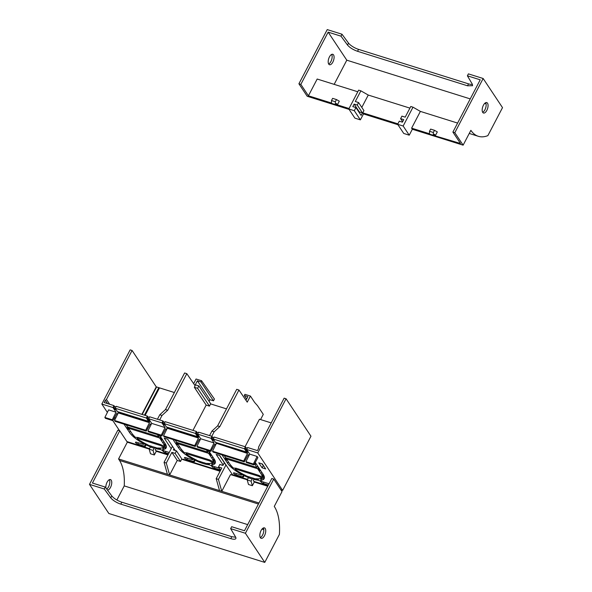 <?xml version="1.0" encoding="UTF-8"?>
<svg xmlns="http://www.w3.org/2000/svg" width="592" height="592" viewBox="0 0 592 592"><rect width="100%" height="100%" fill="white"/><g stroke="black" fill="none" stroke-linecap="round" stroke-linejoin="round"><path stroke-width="0.89" d="M260.561 419.565L263.285 414.363L257.513 405.683L254.671 402.471L250.416 396.063L244.918 394.339L244.304 395.523L246.62 399.015M209.561 435.594L211.906 431.117L217.597 425.9L236.719 389.321L238.946 390.017L247.234 402.146L250.416 396.063M238.946 390.017L219.824 426.603L214.134 431.812L211.788 436.289M245.073 446.731L259.459 419.217L271.21 422.903M217.597 425.9L219.824 426.603M211.906 431.117L214.134 431.812M286.069 398.771L310.963 436.223L282.636 490.405L257.749 452.954L286.069 398.771L284.138 398.164L258.526 447.16L258.586 448.373L257.416 450.601L247.619 447.53L246.612 449.461L249.706 454.123L257.128 456.447L257.905 457.616L253.931 464.89L253.346 464.017L257.128 456.447M247.508 479.387L232.449 474.666L219.721 455.522L216.161 454.404L223.184 464.972M225.9 465.075L219.499 455.455M201.561 380.737L200.94 381.929L213.497 400.821L214.43 399.038L201.561 380.737L196.063 379.013L193.643 383.653M157.442 419.247L159.781 414.77L165.471 409.553L167.699 410.249L162.008 415.466L159.67 419.943M194.339 387.286L197.602 388.308L209.442 406.119L206.171 405.098L194.339 387.286L195.116 385.799L186.828 373.67L184.6 372.975L165.471 409.553M107.515 403.589L105.339 400.31L106.471 399.474L132.083 350.471L130.151 349.872L101.831 404.047L107.374 412.402M132.083 350.471L156.258 386.85L141.873 414.363M145.121 415.384L159.507 387.871L156.251 386.857M159.507 387.871L174.374 392.533M159.781 414.77L162.008 415.466M186.828 373.67L167.699 410.249M206.171 405.098L192.955 430.384M158.7 387.878L144.433 415.17M156.473 387.183L142.206 414.467M106.471 399.474L109.653 404.255M171.214 448.677L164.191 438.102L167.751 439.22L175.239 450.482M119.562 430.732L112.857 420.646L105.435 418.322L104.858 417.441L108.639 409.879L116.062 412.202L112.968 407.54L101.831 404.047M209.442 406.119L210.604 403.892L226.492 408.88M105.339 400.31L104.17 402.538L113.975 405.616L114.53 406.445L115.906 406.882M245.391 446.827L244.385 448.758L213.201 438.983L214.208 437.051L245.391 446.827L245.946 447.663L247.323 448.092M147.386 416.095L146.379 418.026L115.196 408.243L116.202 406.312L147.386 416.095L147.941 416.923L149.317 417.36M162.978 420.986L161.971 422.91L148.607 418.722L149.613 416.79L162.978 420.986L163.533 421.815L164.909 422.244M196.389 431.464L195.382 433.388L164.199 423.613L165.205 421.682L196.389 431.464L196.944 432.293L198.32 432.722M211.98 436.348L210.974 438.28L197.61 434.091L198.616 432.16L211.98 436.348L212.535 437.185L213.912 437.614M159.633 435.312L165.198 443.689A21.171 6.653 -152.4 0 1 166.145 447.915A21.171 6.653 -152.4 0 1 162.867 449.506L163.873 447.574L162.645 449.617A1.413 0.444 -152.4 0 0 164.339 450.934L169.231 452.466M163.237 448.484L162.141 447.863M144.078 443.785L145.795 444.311M159.389 435.668L159.995 435.86M208.636 450.682L214.2 459.059A21.171 6.653 -152.4 0 1 215.148 463.284A21.171 6.653 -152.4 0 1 211.869 464.875L212.876 462.944L211.647 464.979A1.413 0.444 -152.4 0 0 213.342 466.304L219.277 468.168M212.239 463.854L211.144 463.233M193.081 459.148L194.798 459.681M261.679 463.736L263.78 466.104M242.084 474.518L243.8 475.05M261.242 479.224L260.147 478.602M255.256 462.463L263.203 474.429A21.171 6.653 -152.4 0 1 264.15 478.647A21.171 6.653 -152.4 0 1 260.872 480.245L261.657 478.432M208.391 451.037L208.998 451.23M257.394 466.407L258.001 466.6M213.201 438.983L215.414 442.313L246.598 452.088L244.385 448.758M197.61 434.091L200.703 438.753L214.067 442.942L210.974 438.28M167.292 428.275L198.475 438.05L198.142 437.555L166.959 427.772L167.292 428.275L163.51 435.838L194.694 445.621L198.475 438.05M161.971 422.91L165.064 427.572L151.7 423.384L148.607 418.722M118.289 412.905L149.473 422.681L149.14 422.185L117.956 412.402L118.289 412.905L114.508 420.468L145.691 430.251L149.473 422.681M149.502 448.655L126.903 441.565M168.165 454.508L155.874 450.653M220.283 470.855L182.995 459.155L182.773 459.584M267.969 485.81L253.879 481.385M282.636 490.405L280.889 489.858M257.749 452.954L246.612 449.461M260.872 480.245A1.413 0.444 -152.4 0 0 260.65 480.349A1.413 0.444 -152.4 0 0 262.345 481.673L268.768 483.686A1.939 0.607 -152.4 0 1 269.034 483.775M253.805 479.35A21.171 6.653 -152.4 0 0 257.934 480.164A2.116 0.666 -152.4 0 1 261.02 481.925A1.939 0.607 -152.4 0 0 263.299 483.42L268.383 485.018M244 474.666L243.342 475.931A2.116 0.666 -152.4 0 1 245.229 476.183A21.171 6.653 -152.4 0 0 248.625 477.626M243.342 475.931A2.116 0.666 -152.4 0 0 243.49 476.427A1.939 0.607 -152.4 0 1 243.623 476.886A1.939 0.607 -152.4 0 1 242.513 476.9L243.519 474.969M242.424 473.866L241.847 474.976A1.413 0.444 -152.4 0 1 241.033 474.991L234.61 472.971A1.939 0.607 -152.4 0 0 233.5 472.993A1.939 0.607 -152.4 0 0 235.831 474.806L242.513 476.9M241.847 474.976A1.413 0.444 -152.4 0 0 240.892 473.977L241.277 473.237M222 454.878L227.565 463.255A21.171 6.653 -152.4 0 0 240.892 473.977M210.863 451.385L210.286 450.512L196.921 446.316L197.499 447.189L210.863 451.385L214.844 444.111L215.54 445.154M194.997 459.296L194.339 460.561A2.116 0.666 -152.4 0 1 196.226 460.813A21.171 6.653 -152.4 0 0 208.939 464.794A2.116 0.666 -152.4 0 1 212.017 466.555A1.939 0.607 -152.4 0 0 214.297 468.05L220.498 469.996M194.339 460.561A2.116 0.666 -152.4 0 0 194.487 461.057A1.939 0.607 -152.4 0 1 194.62 461.516A1.939 0.607 -152.4 0 1 193.51 461.531L186.828 459.436L187.479 458.193M193.421 458.497L192.844 459.607A1.413 0.444 -152.4 0 1 192.03 459.621L185.607 457.601A1.939 0.607 -152.4 0 0 184.497 457.623A1.939 0.607 -152.4 0 0 186.828 459.436M192.844 459.607A1.413 0.444 -152.4 0 0 191.889 458.608L192.274 457.868M172.997 439.508L178.562 447.885A21.171 6.653 -152.4 0 0 191.889 458.608M161.86 436.015L161.283 435.142L147.919 430.946L148.496 431.827L161.86 436.015L165.841 428.741L166.537 429.785M155.8 448.61A21.171 6.653 -152.4 0 0 159.936 449.424A2.116 0.666 -152.4 0 1 163.015 451.193A1.939 0.607 -152.4 0 0 165.294 452.68L168.579 453.716M145.995 443.933L145.336 445.199A2.116 0.666 -152.4 0 1 147.23 445.443A21.171 6.653 -152.4 0 0 150.62 446.893M145.336 445.199A2.116 0.666 -152.4 0 0 145.484 445.695A1.939 0.607 -152.4 0 1 145.617 446.146A1.939 0.607 -152.4 0 1 144.507 446.161L137.825 444.067L138.476 442.823M144.418 443.127L143.841 444.237A1.413 0.444 -152.4 0 1 143.027 444.252L136.604 442.239A1.939 0.607 -152.4 0 0 135.494 442.254A1.939 0.607 -152.4 0 0 137.825 444.067M143.841 444.237A1.413 0.444 -152.4 0 0 142.887 443.245L143.271 442.505M123.994 424.138L129.559 432.515A21.171 6.653 -152.4 0 0 142.887 443.245M104.858 417.441L112.28 419.772L112.857 420.646L116.839 413.371L117.534 414.415M116.269 421.719L119.836 422.836M114.078 418.418L114.907 419.669M115.758 417.974L114.53 417.589M262.108 467.828L258.785 462.833L262.352 463.95L265.667 468.945L262.108 467.828L263.114 465.897M159.581 435.298L158.819 436.748L127.635 426.973L126.222 424.834M158.819 436.748L157.405 434.617M150.945 424.893L150.25 423.85L146.268 431.124L145.691 430.251M150.523 445.909A18.53 5.824 -152.4 0 0 155.689 447.53L155.874 447.715A18.877 5.935 -152.4 0 0 158.456 448.188L158.271 448.003A18.53 5.824 -152.4 0 0 162.452 447.759L162.756 447.944A18.877 5.935 -152.4 0 0 163.769 447.308L160.661 445.561L139.623 438.968L137.81 439.168A18.877 5.935 -152.4 0 0 140.422 440.936L140.585 440.907A18.53 5.824 -152.4 0 0 147.371 444.585L147.401 444.718A18.877 5.935 -152.4 0 0 150.553 446.05L150.523 445.909M159.648 437.999L128.464 428.216L131.787 433.211A18.53 5.824 -152.4 0 0 133.74 435.564L133.503 435.534A18.877 5.935 -152.4 0 0 135.435 437.31L138.054 437.488L160.573 444.548L164.287 446.361A18.877 5.935 -152.4 0 0 164.25 445.177L163.932 445.029A18.53 5.824 -152.4 0 0 162.97 442.994L159.648 437.999L160.425 436.511M208.584 450.667L207.822 452.118L176.638 442.342L175.225 440.204M207.822 452.118L206.408 449.987M199.948 440.263L199.252 439.22L195.271 446.494L194.694 445.621M199.526 461.279A18.53 5.824 -152.4 0 0 204.691 462.9L204.876 463.085A18.877 5.935 -152.4 0 0 207.459 463.558L207.274 463.373A18.53 5.824 -152.4 0 0 211.455 463.129L211.758 463.307A18.877 5.935 -152.4 0 0 212.772 462.678L209.664 460.931L188.626 454.338L186.813 454.538A18.877 5.935 -152.4 0 0 189.425 456.306L189.588 456.269A18.53 5.824 -152.4 0 0 196.374 459.947L196.403 460.088A18.877 5.935 -152.4 0 0 199.556 461.42L199.526 461.279M208.65 453.368L177.467 443.586L180.789 448.581A18.53 5.824 -152.4 0 0 182.743 450.934L182.506 450.904A18.877 5.935 -152.4 0 0 184.438 452.68L187.057 452.85L209.575 459.917L213.29 461.73A18.877 5.935 -152.4 0 0 213.253 460.546L212.935 460.398A18.53 5.824 -152.4 0 0 211.973 458.363L208.65 453.368L209.427 451.881M235.89 469.759L235.091 469.197L236.252 469.071L235.816 469.907L237.629 469.7L258.667 476.301L261.775 478.047A18.877 5.935 -152.4 0 1 260.761 478.676L260.458 478.499A18.53 5.824 -152.4 0 1 256.277 478.736L256.462 478.921A18.877 5.935 -152.4 0 1 253.879 478.454L253.694 478.269A18.53 5.824 -152.4 0 1 248.529 476.649L248.61 476.678M235.816 469.907A18.877 5.935 -152.4 0 0 238.428 471.676L238.591 471.639A18.53 5.824 -152.4 0 0 245.377 475.317L245.406 475.457A18.877 5.935 -152.4 0 0 248.559 476.789M260.976 473.733L257.653 468.738L226.47 458.955L229.792 463.95A18.53 5.824 -152.4 0 0 231.746 466.304L231.509 466.267A18.877 5.935 -152.4 0 0 233.44 468.05L236.06 468.22L258.578 475.287L262.293 477.1A18.877 5.935 -152.4 0 0 262.256 475.909L261.93 475.768A18.53 5.824 -152.4 0 0 260.976 473.733L261.753 472.246M257.601 466L256.824 467.488L225.641 457.705L224.227 455.574M256.824 467.488L254.56 463.728M248.951 455.633L248.255 454.589L244.274 461.864L243.697 460.99L247.478 453.42L247.145 452.924L215.962 443.142L247.478 453.42M115.196 408.243L117.408 411.573L148.592 421.349L146.379 418.026M164.199 423.613L166.411 426.943L197.595 436.718L195.382 433.388M113.975 405.616L112.968 407.54M244.274 461.864L213.09 452.081L212.513 451.208L243.697 460.99M253.931 464.89L246.501 462.559L245.924 461.686L253.346 464.017M195.271 446.494L164.088 436.711L163.51 435.838M146.268 431.124L115.085 421.349L114.508 420.468M227.076 460.221L226.307 459.984L225.197 458.326L226.573 458.763M225.574 457.609L225.197 458.326M213.956 440.478L212.95 440.159L211.84 438.509L213.216 438.938M212.535 437.185L211.84 438.509M210.286 450.512L214.067 442.942M226.914 458.104L226.47 458.955M232.419 467.125L230.525 464.942M235.091 469.197L235.616 468.191M258.43 467.251L257.653 468.738M240.241 462.285L243.993 463.462M230.355 465.253L230.843 465.319M238.073 468.857L237.629 469.7M212.513 451.208L216.295 443.637M216.258 442.572L215.962 443.142M243.208 463.218L243.867 463.706M258.985 468.087L258.208 469.567M246.553 471.513L250.076 472.616M259.074 475.524L258.667 476.301M247.212 450.904L246.598 452.088M229.748 446.805L233.337 447.929M247.922 451.437L247.145 452.924M259.614 471.328L260.021 470.551L258.904 468.901L258.504 469.663M258.904 468.901L259.696 469.145M249.521 472.446L249.987 472.793M262.293 477.1L262.722 476.279L264.358 477.071M264.358 478.047L262.212 477.211L261.775 478.047M232.723 447.737L233.292 448.011M260.021 470.551L260.783 470.795M245.924 461.686L249.706 454.123M262.722 476.279L262.678 475.102L262.256 475.909M263.906 475.657L262.678 475.102M261.198 477.833L263.151 478.995L264.21 478.329M255.529 478.795L258.112 479.261L258.327 478.854M247.663 451.045L246.664 450.734L246.339 451.348M255.189 464.668L255.566 463.943L256.41 464.209M245.946 447.663L244.933 449.594M246.664 450.734L245.547 449.076L245.229 449.683M245.547 449.076L246.627 449.417M255.566 463.943L254.945 463.025M262.885 473.948L261.93 475.768M258.112 479.261L257.698 478.847M206.527 463.425L209.109 463.899L208.695 463.484M209.324 463.484L209.109 463.899M212.691 462.759L214.149 463.625L215.207 462.959L213.209 461.849L212.772 462.678M210.071 460.154L209.664 460.931M213.29 461.73L213.719 460.909L215.355 461.701M214.903 460.287L213.675 459.732L213.253 460.546M213.719 460.909L213.675 459.732M213.882 458.578L212.935 460.398M196.921 446.316L200.703 438.753M186.813 454.538L187.25 453.701L186.088 453.827L186.613 452.828M186.887 454.39L186.088 453.827M183.416 451.755L181.522 449.572M197.55 456.143L201.073 457.253M189.07 453.487L188.626 454.338M209.982 452.717L209.205 454.197M211.788 455.426L211.018 455.181L209.901 453.531L209.501 454.293M209.901 453.531L210.693 453.783M211.018 455.181L210.611 455.958M196.944 432.293L195.93 434.225M198.66 435.675L197.661 435.364L196.544 433.714L196.226 434.313M196.544 433.714L197.624 434.047M197.661 435.364L197.336 435.978M181.352 449.89L181.84 449.95M164.953 425.108L163.947 424.79L162.837 423.139L164.213 423.569M163.533 421.815L162.837 423.139M161.283 435.142L165.064 427.572M178.074 444.851L177.304 444.614L176.194 442.957L177.57 443.393M176.571 442.239L176.194 442.957M200.518 457.076L200.984 457.424M198.209 435.534L197.595 436.718M198.919 436.067L198.142 437.555M191.238 446.916L194.99 448.092M177.911 442.742L177.467 443.586M180.745 431.435L184.334 432.56M167.255 427.209L166.959 427.772M194.206 447.848L194.864 448.336M183.72 432.367L184.29 432.648M160.321 448.114L160.106 448.529L157.524 448.048M160.106 448.529L159.692 448.114M163.688 447.389L165.146 448.255L166.204 447.589L164.206 446.479L163.769 447.308M161.068 444.792L160.661 445.561M164.287 446.361L164.717 445.539L166.352 446.338M165.901 444.925L164.672 444.363L164.25 445.177M164.717 445.539L164.672 444.363M164.879 443.216L163.932 445.029M147.919 430.946L151.7 423.384M137.81 439.168L138.247 438.332L137.085 438.457L137.61 437.458M137.884 439.027L137.085 438.457M134.414 436.393L132.519 434.202M148.548 440.774L152.07 441.884M140.067 438.117L139.623 438.968M160.98 437.347L160.203 438.835M162.785 440.056L162.016 439.812L160.898 438.161L160.499 438.924M160.898 438.161L161.69 438.413M162.016 439.812L161.609 440.589M147.941 416.923L146.927 418.855M149.658 420.305L148.659 419.994L147.541 418.344L147.223 418.951M147.541 418.344L148.622 418.685M148.659 419.994L148.333 420.616M132.349 434.521L132.837 434.58M115.951 409.738L114.944 409.42L113.834 407.77L115.211 408.206M114.53 406.445L113.834 407.77M112.28 419.772L116.062 412.202M129.071 429.481L128.301 429.244L127.191 427.594L128.568 428.023M127.569 426.869L127.191 427.594M151.515 441.706L151.981 442.054M149.206 420.165L148.592 421.349M149.917 420.697L149.14 422.185M142.235 431.546L145.987 432.722M128.908 427.372L128.464 428.216M131.742 416.072L135.331 417.197M118.252 411.84L117.956 412.402M145.203 432.478L145.861 432.967M134.717 416.997L135.287 417.279M244.304 395.523L247.863 396.64L245.961 400.281M197.602 388.308L198.845 385.932L210.826 403.966M198.845 385.932L195.279 384.815L197.373 380.804L200.94 381.929M213.497 400.821L209.931 399.704L197.373 380.804M209.08 401.332L209.931 399.704M119.747 430.791L117.815 430.184L89.488 484.367L104.244 488.992L105.25 487.068L92.426 483.042L119.747 430.791L127.324 442.194L118.563 458.948L221.763 491.316L218.418 479.387L225.974 464.927M219.536 490.62L216.191 478.691L218.418 479.387M224.257 462.922L222.94 465.445L219.817 464.468L218.5 466.992L221.771 468.013L216.191 478.691M231.627 474.91L232.057 474.081M258.985 502.993L221.763 491.316L230.525 474.562L247.278 479.816M252.347 485.714L251.075 481.163L247.212 479.949L248.492 484.5L252.347 485.714L254.286 482.014L267.747 486.239M220.631 470.196L218.5 466.992M273.733 479.083L245.406 533.266L264.765 562.4L279.402 534.406A52.932 24.945 -72.6 0 0 274.555 506.856L274.266 506.419L282.029 491.575L273.733 479.083L271.802 478.484L244.481 530.735L231.657 526.71L230.651 528.641L235.579 537.011A8.821 2.775 -152.4 0 1 235.838 538.557A8.821 2.775 -152.4 0 1 230.784 538.631L120.812 504.14A8.821 2.775 -152.4 0 1 110.778 497.872L104.244 488.992M245.406 533.266L230.651 528.641M263.329 527.99A5.469 2.575 -72.6 0 1 263.322 533.259A5.469 2.575 -72.6 0 1 260.325 537.588M265.194 528.493A5.469 2.575 -72.6 0 1 264.913 534.798A5.469 2.575 -72.6 0 1 261.153 538.313A5.469 2.575 -72.6 0 1 260.384 537.699A5.469 2.575 -72.6 0 1 260.672 531.387A5.469 2.575 -72.6 0 1 264.432 527.872A5.469 2.575 -72.6 0 1 265.194 528.493M247.212 479.949L248.359 477.759L249.72 477.093M254.286 482.014L253.354 480.586L254.049 478.491M251.075 481.163L252.214 478.972L253.665 478.262M252.214 478.972L248.359 477.759M166.293 463.04L171.872 452.369L177.237 460.443L169.645 474.969L166.293 463.04L164.065 462.345L172.457 446.301M167.418 474.273L164.065 462.345M171.872 452.369L175.143 453.391L176.46 450.867L173.345 449.89L174.004 448.625M127.324 442.194L149.273 449.076M154.342 454.974L153.069 450.423L149.206 449.21L150.486 453.761L154.342 454.974L156.281 451.274L167.943 454.937M177.237 460.443L180.508 461.464L181.67 459.237L220.061 471.284M181.663 458.696L176.46 450.867M180.508 461.464L175.143 453.391M156.281 451.274L155.348 449.846L156.044 447.759M153.069 450.423L154.209 448.233L155.659 447.522M149.206 449.21L150.353 447.019L151.715 446.353M109.342 479.698A5.469 2.575 -72.6 0 1 109.439 484.611A5.469 2.575 -72.6 0 1 106.73 489.073M105.909 487.956A5.469 2.575 -72.6 0 1 107.152 482.095A5.469 2.575 -72.6 0 1 110.438 479.579A5.469 2.575 -72.6 0 1 111.207 480.193A5.469 2.575 -72.6 0 1 111.044 486.21A5.469 2.575 -72.6 0 1 107.463 490.072M154.209 448.233L150.353 447.019M105.25 487.068L111.792 495.941C114.004 498.545 117.349 500.64 121.826 502.208L231.79 536.7L235.712 537.262M118.563 458.948L119.547 460.472A50.638 23.865 -72.6 0 1 124.239 485.899L247.685 524.616M264.765 562.4L108.847 513.501L89.488 484.367M261.997 529.107L263.795 529.67M116.861 500.011L124.239 485.899M360.876 90.835L358.648 90.139L348.799 108.972L354.297 110.697L355.925 107.581L352.81 106.604L354.127 104.081L357.242 105.058L358.567 102.534L355.296 101.513L360.876 90.835L368.261 95.053L361.801 107.404M354.297 110.697L360.38 119.858L354.889 118.134L348.799 108.972M357.797 91.775L317.179 79.032L308.417 95.793L331.254 102.949M336.493 99.567L335.346 101.757L335.324 104.969L331.468 103.763L331.483 100.544L332.63 98.353L336.493 99.567L339.305 101.173L337.373 104.873L349.036 108.528M360.38 119.858L363.488 113.916L362.763 112.835L363.932 110.608L358.567 102.534M355.925 107.581L361.127 115.403L362.445 112.88L357.242 105.058M362.445 112.88L359.329 111.903L354.127 104.081M359.329 111.903L359.092 112.347M335.575 104.636L337.647 105.287L337.373 104.873M349.088 109.402L307.204 96.267L298.908 83.783L300.84 84.39L308.417 95.793M298.908 83.783L327.235 29.6L341.991 34.225L340.977 36.156L328.153 32.138L300.84 84.39M328.73 64.114A5.469 2.575 107.4 0 0 329.5 64.728A5.469 2.575 107.4 0 0 333.259 61.213A5.469 2.575 107.4 0 0 333.548 54.908A5.469 2.575 107.4 0 0 332.778 54.294A5.469 2.575 107.4 0 0 329.019 57.809A5.469 2.575 107.4 0 0 328.73 64.114M328.671 64.01A5.469 2.575 107.4 0 0 331.668 59.681A5.469 2.575 107.4 0 0 331.675 54.412M335.324 104.969L336.426 103.474L337.647 105.287M341.991 34.225L348.525 43.105A8.821 2.775 27.6 0 0 358.56 49.373L468.531 83.864A8.821 2.775 27.6 0 0 472.453 84.427M340.977 36.156L347.519 45.036L348.525 43.105M331.483 100.544L335.346 101.757M331.224 103.282L335.079 104.488M413.001 107.182L410.774 106.486L405.194 117.157L401.924 116.136L400.606 118.659L403.722 119.636L402.405 122.159L399.289 121.182L397.654 124.298L403.152 126.022L413.001 107.182L420.379 111.4L411.618 128.161L412.343 129.241L409.235 135.176L403.152 126.022M412.343 129.241L463.122 145.166L470.884 130.321L471.18 130.751A52.932 24.945 107.4 0 0 478.321 136.301A52.932 24.945 107.4 0 0 487.875 135.627L502.512 107.633L483.153 78.499L454.826 132.682L463.122 145.166M483.153 78.499L468.398 73.874L467.391 75.806L480.216 79.824L452.895 132.075L454.826 132.682M452.895 132.075L460.472 143.479L435.653 136.027L434.432 134.206L433.329 135.709L433.351 132.49L434.498 130.299L437.31 131.912L435.379 135.612M429.259 133.688L411.618 128.161M457.601 123.077L420.379 111.4M409.235 135.176L403.744 133.452L397.654 124.298M402.634 121.715L400.606 118.659M434.498 130.299L430.636 129.093L429.489 131.283L429.474 134.502L433.329 135.709M482.717 112.406A5.469 2.575 107.4 0 0 483.486 113.028A5.469 2.575 107.4 0 0 487.246 109.513A5.469 2.575 107.4 0 0 487.534 103.208A5.469 2.575 107.4 0 0 486.765 102.586A5.469 2.575 107.4 0 0 483.005 106.101A5.469 2.575 107.4 0 0 482.717 112.406M482.658 112.302A5.469 2.575 107.4 0 0 485.655 107.973A5.469 2.575 107.4 0 0 485.669 102.705M429.489 131.283L433.351 132.49M429.23 134.021L433.085 135.228M467.391 75.806L472.312 84.175L472.571 85.722L467.517 85.796L357.553 51.304C353.076 49.728 349.731 47.641 347.519 45.036M409.916 108.121L368.261 95.053M363.488 113.916L397.942 124.72M397.891 123.854L362.763 112.835M328.153 32.138L346.794 60.184L334.162 84.36M486.062 103.866L484.678 103.43M470.24 98.901L346.794 60.184M227.565 463.255L228.342 461.767M236.482 473.556L235.831 474.806M257.934 480.164L258.63 478.839M245.229 476.183L245.569 475.531M261.02 481.925L261.39 481.222M263.299 483.42L263.951 482.177M208.939 464.794L209.627 463.469M196.226 460.813L196.566 460.162M212.017 466.555L212.387 465.852M214.297 468.05L214.948 466.807M194.516 459.599L193.51 461.531M178.562 447.885L179.339 446.398M211.973 458.363L212.75 456.876M159.936 449.424L160.624 448.1M147.23 445.443L147.563 444.792M163.015 451.193L163.385 450.482M165.294 452.68L165.945 451.437M145.514 444.237L144.507 446.161M129.559 432.515L130.336 431.028M162.97 442.994L163.747 441.506M111.792 495.941L110.778 497.872M119.547 460.472L258.438 504.036M231.79 536.7L230.784 538.631M121.826 502.208L120.812 504.14M433.581 135.376L435.653 136.027M470.736 130.61L471.18 130.751M357.553 51.304L358.56 49.373M467.517 85.796L468.531 83.864M260.65 480.349L261.657 478.425M469.249 133.452L478.321 136.301"/></g></svg>

